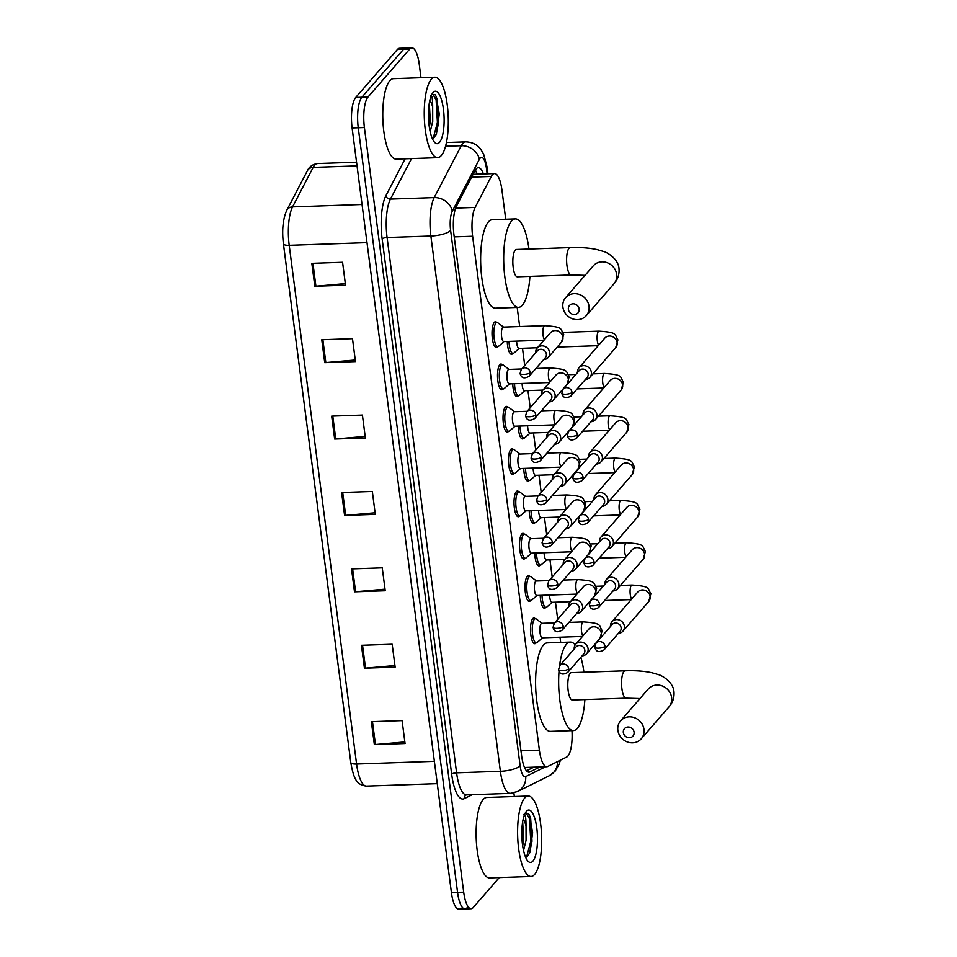 <?xml version="1.0" encoding="UTF-8"?>
<svg xmlns="http://www.w3.org/2000/svg" width="957" height="957" viewBox="0 0 957 957"><rect width="100%" height="100%" fill="white"/><g stroke="black" fill="none" stroke-linecap="round" stroke-linejoin="round"><path stroke-width="1.44" d="M536.099 642.865A12.884 3.828 -92 0 1 535.932 643.056A12.884 3.828 -92 0 1 534.796 643.714A12.884 3.828 -92 0 1 530.633 632.948A12.884 3.828 -92 0 1 532.762 618.617A12.884 3.828 -92 0 1 533.898 617.971A12.884 3.828 -92 0 1 535.262 618.724M530.597 600.541A12.884 3.828 -92 0 1 530.441 600.745A12.884 3.828 -92 0 1 529.293 601.391A12.884 3.828 -92 0 1 525.13 590.636A12.884 3.828 -92 0 1 527.259 576.293A12.884 3.828 -92 0 1 528.408 575.647A12.884 3.828 -92 0 1 529.759 576.401M525.106 558.218A12.884 3.828 -92 0 1 524.938 558.421A12.884 3.828 -92 0 1 523.802 559.067A12.884 3.828 -92 0 1 519.639 548.313A12.884 3.828 -92 0 1 521.768 533.982A12.884 3.828 -92 0 1 522.905 533.324A12.884 3.828 -92 0 1 524.269 534.09M519.603 515.907A12.884 3.828 -92 0 1 519.448 516.11A12.884 3.828 -92 0 1 518.299 516.756A12.884 3.828 -92 0 1 514.148 505.99A12.884 3.828 -92 0 1 516.266 491.659A12.884 3.828 -92 0 1 517.414 491.013A12.884 3.828 -92 0 1 518.766 491.766M514.112 473.583A12.884 3.828 -92 0 1 513.945 473.787A12.884 3.828 -92 0 1 512.808 474.433A12.884 3.828 -92 0 1 508.646 463.678A12.884 3.828 -92 0 1 510.775 449.347A12.884 3.828 -92 0 1 511.911 448.689A12.884 3.828 -92 0 1 513.275 449.455M508.61 431.272A12.884 3.828 -92 0 1 508.454 431.463A12.884 3.828 -92 0 1 507.306 432.121A12.884 3.828 -92 0 1 503.155 421.355A12.884 3.828 -92 0 1 505.272 407.024A12.884 3.828 -92 0 1 506.42 406.378A12.884 3.828 -92 0 1 507.784 407.132M503.119 388.949A12.884 3.828 -92 0 1 502.951 389.152A12.884 3.828 -92 0 1 501.815 389.798A12.884 3.828 -92 0 1 497.652 379.032A12.884 3.828 -92 0 1 499.781 364.701A12.884 3.828 -92 0 1 500.918 364.055A12.884 3.828 -92 0 1 502.281 364.808M497.616 346.625A12.884 3.828 -92 0 1 497.461 346.829A12.884 3.828 -92 0 1 496.312 347.475A12.884 3.828 -92 0 1 492.161 336.72A12.884 3.828 -92 0 1 494.279 322.389A12.884 3.828 -92 0 1 495.427 321.731A12.884 3.828 -92 0 1 496.791 322.497M512.832 353.444A12.884 3.828 -92 0 1 512.677 353.647A12.884 3.828 -92 0 1 511.528 354.293A12.884 3.828 -92 0 1 507.258 341.458M518.335 395.767A12.884 3.828 -92 0 1 518.168 395.971A12.884 3.828 -92 0 1 517.031 396.617A12.884 3.828 -92 0 1 512.749 383.781M534.819 522.725A12.884 3.828 -92 0 1 534.652 522.929A12.884 3.828 -92 0 1 533.516 523.575A12.884 3.828 -92 0 1 529.233 510.739M545.813 607.36A12.884 3.828 -92 0 1 545.646 607.563A12.884 3.828 -92 0 1 544.509 608.209A12.884 3.828 -92 0 1 540.226 595.374M540.31 565.037A12.884 3.828 -92 0 1 540.155 565.24A12.884 3.828 -92 0 1 539.006 565.898A12.884 3.828 -92 0 1 534.736 553.062M529.317 480.402A12.884 3.828 -92 0 1 529.161 480.605A12.884 3.828 -92 0 1 528.013 481.251A12.884 3.828 -92 0 1 523.742 468.416M523.826 438.091A12.884 3.828 -92 0 1 523.658 438.282A12.884 3.828 -92 0 1 522.522 438.94A12.884 3.828 -92 0 1 518.251 426.104M505.727 219.225L501.958 190.132A24.152 7.178 88 0 0 494.53 173.564A24.152 7.178 88 0 0 491.3 176.447L475.139 207.418A24.152 7.178 88 0 0 472.626 236.247L539.377 750.156A24.152 7.178 88 0 0 546.794 766.713A24.152 7.178 88 0 0 547.739 766.461L566.7 757.035A24.152 7.178 88 0 0 567.884 756.066A24.152 7.178 88 0 0 571.975 730.622M560.694 642.41L560.012 637.206M557.704 619.346L555.467 602.192M552.201 577.035L549.976 559.881M546.71 534.712L544.473 517.558M541.207 492.388L538.982 475.234M535.717 450.077L533.492 432.923M530.214 407.754L527.989 390.6M524.723 365.43L522.498 348.276M519.675 326.54L517.187 307.424M499.279 877.581L473.26 907.511A24.152 7.178 -92 0 1 471.119 908.731A24.152 7.178 -92 0 1 463.702 892.163L364.402 127.52A24.152 7.178 -92 0 1 368.002 97.04L409.704 49.07A24.152 7.178 -92 0 1 411.845 47.85A24.152 7.178 -92 0 1 419.262 64.406L420.984 77.708M513.873 792.875L514.34 796.511M471.119 908.731L464.982 908.935A24.152 7.178 -92 0 1 457.566 892.379L358.253 127.736A24.152 7.178 -92 0 1 361.854 97.243L403.555 49.286A24.152 7.178 -92 0 1 405.696 48.065A24.152 7.178 -92 0 0 403.555 49.286L361.854 97.243A24.152 7.178 -92 0 0 358.253 127.736L457.566 892.379A24.152 7.178 -92 0 0 464.982 908.935A24.152 7.178 -92 0 0 467.124 907.714M483.417 173.959A24.152 7.178 88 0 0 478.309 167.666A24.152 7.178 88 0 0 475.067 170.549L456.489 206.162A24.152 7.178 88 0 0 453.977 234.991L521.589 755.611A24.152 7.178 88 0 0 529.018 772.167A24.152 7.178 88 0 0 529.963 771.916L539.963 766.952M475.318 170.095A24.152 7.178 -92 0 1 477.268 174.162M533.827 767.155L526.506 770.792M283.416 243.76A8.051 2.333 -7.4 0 0 283.416 243.832A8.051 2.333 -7.4 0 0 289.205 245.327L356.578 764.021A8.051 2.333 172.6 0 1 350.788 762.526A8.051 2.333 172.6 0 1 350.776 762.454L283.439 243.903M464.982 908.935L458.834 909.15A24.152 7.178 -92 0 1 451.417 892.594L352.104 127.951A24.152 7.178 -92 0 1 355.717 97.458L397.406 49.489A24.152 7.178 -92 0 1 399.548 48.269L411.845 47.85M321.767 339.735L352.487 338.67L355.466 361.59L324.734 362.655L321.767 339.735M311.838 263.354L342.57 262.29L345.537 285.21L314.817 286.263L311.838 263.354M351.53 568.901L382.25 567.836L385.228 590.756L354.497 591.821L351.53 568.901M361.447 645.293L392.167 644.228L395.145 667.149L364.426 668.201L361.447 645.293M371.364 721.674L402.096 720.609L405.062 743.529L374.343 744.594L371.364 721.674M331.684 416.128L362.404 415.063L365.383 437.983L334.663 439.036L331.684 416.128M341.601 492.508L372.333 491.455L375.3 514.364L344.58 515.428L341.601 492.508M375.096 512.773L345.668 515.356A6.436 1.866 172.6 0 1 344.58 515.428M365.179 436.38L335.751 438.976A6.436 1.866 172.6 0 1 334.663 439.036M404.859 741.938L375.443 744.522A6.436 1.866 172.6 0 1 374.343 744.594M394.942 665.546L365.514 668.142A6.436 1.866 172.6 0 1 364.426 668.201M385.013 589.153L355.597 591.749A6.436 1.866 172.6 0 1 354.497 591.821M345.333 283.607L315.906 286.203A6.436 1.866 172.6 0 1 314.817 286.263M355.25 359.999L325.835 362.583A6.436 1.866 172.6 0 1 324.734 362.655M524.675 798.066A40.242 11.974 -92 0 1 528.252 796.033A40.242 11.974 -92 0 1 541.243 829.659A40.242 11.974 -92 0 1 534.592 874.447A40.242 11.974 -92 0 1 531.027 876.48A40.242 11.974 -92 0 1 518.036 842.854A40.242 11.974 -92 0 1 524.675 798.066M531.027 876.48L489.553 877.916A40.242 11.974 -92 0 1 476.55 844.289A40.242 11.974 -92 0 1 483.201 799.502A40.242 11.974 -92 0 1 486.766 797.468L528.252 796.033M522.678 845.904L523.646 840.342L522.678 821.752M523.144 819.3A18.195 5.407 -92 0 1 526.027 825.975L526.075 840.258L523.539 850.534M525.608 857.233L527.343 856.467L529.807 852.723L532.642 832.769L529.365 814.969L528.515 813.594L525.309 812.972M532.87 861.156A26.246 7.8 -92 0 1 528.073 861.264A26.246 7.8 -92 0 1 521.84 836.526A26.246 7.8 -92 0 1 526.35 811.416A26.246 7.8 -92 0 1 526.398 811.357A26.246 7.8 -92 0 1 536.793 828.032A26.246 7.8 -92 0 1 532.87 861.156M523.754 814.491C525.273 813.39 526.027 817.218 526.027 825.975M522.199 842.004L522.163 825.7M529.412 853.584L531.996 841.239L530.692 818.666L529.317 814.886M526.625 856.946L530.776 841.275L529.472 818.702L526.003 812.684M634.096 732.177A5.634 5.12 -139 0 0 628.031 727.009A5.634 5.12 -139 0 0 623.342 732.548A5.634 5.12 -139 0 0 634.096 732.177M617.863 730.287A13.685 12.441 41 0 1 620.591 720.86A13.685 12.441 41 0 1 634.431 717.69A13.685 12.441 41 0 1 643.977 729.378A13.685 12.441 41 0 1 641.25 738.816A13.685 12.441 41 0 1 627.397 741.974A13.685 12.441 41 0 1 617.863 730.287M571.413 672.651A13.685 4.067 88 0 0 570.205 673.345A13.685 4.067 88 0 0 567.944 688.573A13.685 4.067 88 0 0 572.358 699.998L626.129 698.143A13.685 4.067 88 0 1 621.918 688.765A13.685 4.067 88 0 1 623.964 671.479A13.685 4.067 88 0 1 625.184 670.797L571.413 672.651M559.558 665.869A44.273 13.171 -92 0 1 566.424 644.312A44.273 13.171 -92 0 1 570.36 642.075A44.273 13.171 -92 0 1 575.193 644.886M580.899 657.256A44.273 13.171 -92 0 1 583.926 672.221M584.871 699.567A44.273 13.171 -92 0 1 577.346 728.337A44.273 13.171 -92 0 1 573.41 730.574A44.273 13.171 -92 0 1 559.032 671.252M573.41 730.574L550.371 731.363A44.273 13.171 -92 0 1 536.076 694.375A44.273 13.171 -92 0 1 543.385 645.114A44.273 13.171 -92 0 1 547.32 642.877L570.36 642.075M579.141 308.979A5.634 5.12 -139 0 0 573.064 303.824A5.634 5.12 -139 0 0 574.451 314.518A5.634 5.12 -139 0 0 579.141 308.979M562.895 307.101A13.685 12.441 41 0 1 565.623 297.663A13.685 12.441 41 0 1 579.475 294.505A13.685 12.441 41 0 1 589.01 306.192A13.685 12.441 41 0 1 586.282 315.619A13.685 12.441 41 0 1 572.442 318.789A13.685 12.441 41 0 1 562.895 307.101M516.457 249.466A13.685 4.067 88 0 0 515.237 250.148A13.685 4.067 88 0 0 512.976 265.376A13.685 4.067 88 0 0 517.402 276.812L571.162 274.958A13.685 4.067 88 0 1 566.963 265.567A13.685 4.067 88 0 1 569.008 248.294A13.685 4.067 88 0 1 570.216 247.6L516.457 249.466M529.915 276.382A44.273 13.171 -92 0 1 522.378 305.151A44.273 13.171 -92 0 1 518.455 307.388A44.273 13.171 -92 0 1 504.16 270.4A44.273 13.171 -92 0 1 511.469 221.127A44.273 13.171 -92 0 1 515.392 218.89A44.273 13.171 -92 0 1 528.97 249.035M518.455 307.388L495.415 308.178A44.273 13.171 -92 0 1 481.12 271.19A44.273 13.171 -92 0 1 488.429 221.916A44.273 13.171 -92 0 1 492.353 219.691L515.392 218.89M618.401 633.319A7.249 6.591 -139 0 0 622.911 631.201A7.249 6.591 -139 0 0 624.359 626.213A7.249 6.591 -139 0 0 616.547 619.574A7.249 6.591 -139 0 0 611.978 621.703A7.249 6.591 -139 0 0 610.506 626.452M605.015 646.322A5.228 4.761 -139 0 1 603.975 649.923L620.076 631.393A5.228 4.761 -139 0 0 615.483 622.995A5.228 4.761 -139 0 0 612.181 624.538L596.067 643.068L594.835 647.171A5.228 1.519 172.6 0 0 598.592 648.14A5.228 1.519 -7.4 0 0 605.015 646.322A5.228 4.761 -139 0 0 596.067 643.068M570.396 601.678L551.998 602.312A7.249 2.153 -92 0 1 549.581 595.051M547.081 606.75A12.07 3.589 -92 0 1 546.842 606.989A12.07 3.589 -92 0 1 546.016 607.348A12.07 3.589 -92 0 1 542.009 595.314M612.911 591.007A7.249 6.591 -139 0 0 617.421 588.89A7.249 6.591 -139 0 0 618.868 583.89A7.249 6.591 -139 0 0 611.056 577.262A7.249 6.591 -139 0 0 606.487 579.38A7.249 6.591 -139 0 0 605.015 584.141M599.513 604.011A5.228 4.761 -139 0 1 598.472 607.611L614.585 589.081A5.228 4.761 -139 0 0 609.992 580.684A5.228 4.761 -139 0 0 606.678 582.215L590.577 600.745L589.333 604.848A5.228 1.519 172.6 0 0 593.101 605.817A5.228 1.519 -7.4 0 0 599.513 604.011A5.228 4.761 -139 0 0 590.577 600.745M564.893 559.355L546.495 560.001A7.249 2.153 -92 0 1 544.09 552.739M541.59 564.427A12.07 3.589 -92 0 1 541.351 564.678A12.07 3.589 -92 0 1 540.514 565.037A12.07 3.589 -92 0 1 536.506 552.99M607.408 548.684A7.249 6.591 -139 0 0 611.918 546.567A7.249 6.591 -139 0 0 613.365 541.578A7.249 6.591 -139 0 0 605.566 534.939A7.249 6.591 -139 0 0 600.984 537.056A7.249 6.591 -139 0 0 599.513 541.818M594.022 561.687A5.228 4.761 -139 0 1 592.981 565.288L609.083 546.758A5.228 4.761 -139 0 0 604.489 538.36A5.228 4.761 -139 0 0 601.187 539.892L585.074 558.421L583.842 562.537A5.228 1.519 172.6 0 0 587.598 563.494A5.228 1.519 -7.4 0 0 594.022 561.687A5.228 4.761 -139 0 0 585.074 558.421M559.402 517.043L541.004 517.677A7.249 2.153 -92 0 1 538.6 510.416M536.099 522.103A12.07 3.589 -92 0 1 535.848 522.355A12.07 3.589 -92 0 1 535.023 522.713A12.07 3.589 -92 0 1 531.015 510.679M601.917 506.373A7.249 6.591 -139 0 0 606.427 504.243A7.249 6.591 -139 0 0 607.874 499.255A7.249 6.591 -139 0 0 600.063 492.616A7.249 6.591 -139 0 0 595.493 494.745A7.249 6.591 -139 0 0 594.022 499.506M588.519 519.364A5.228 4.761 -139 0 1 587.478 522.977L603.592 504.447A5.228 4.761 -139 0 0 598.998 496.049A5.228 4.761 -139 0 0 595.697 497.58L579.583 516.11L578.339 520.213A5.228 1.519 172.6 0 0 582.107 521.182A5.228 1.519 -7.4 0 0 588.519 519.364A5.228 4.761 -139 0 0 579.583 516.11M553.9 474.72L535.501 475.354A7.249 2.153 -92 0 1 533.097 468.093M530.597 479.792A12.07 3.589 -92 0 1 530.357 480.031A12.07 3.589 -92 0 1 529.532 480.402A12.07 3.589 -92 0 1 525.513 468.356M596.414 464.049A7.249 6.591 -139 0 0 600.924 461.932A7.249 6.591 -139 0 0 602.372 456.932A7.249 6.591 -139 0 0 594.572 450.304A7.249 6.591 -139 0 0 589.99 452.422A7.249 6.591 -139 0 0 588.519 457.183M583.028 477.053A5.228 4.761 -139 0 1 581.988 480.653L598.089 462.123A5.228 4.761 -139 0 0 593.496 453.726A5.228 4.761 -139 0 0 590.194 455.257L574.092 473.787L572.848 477.89A5.228 1.519 172.6 0 0 576.604 478.859A5.228 1.519 -7.4 0 0 583.028 477.053A5.228 4.761 -139 0 0 574.092 473.787M548.409 432.408L530.011 433.043A7.249 2.153 -92 0 1 527.606 425.781M525.106 437.469A12.07 3.589 -92 0 1 524.855 437.72A12.07 3.589 -92 0 1 524.029 438.079A12.07 3.589 -92 0 1 520.022 426.044M590.924 421.726A7.249 6.591 -139 0 0 595.433 419.609A7.249 6.591 -139 0 0 596.881 414.62A7.249 6.591 -139 0 0 589.069 407.981A7.249 6.591 -139 0 0 584.5 410.098A7.249 6.591 -139 0 0 583.028 414.86M577.538 434.729A5.228 4.761 -139 0 1 576.485 438.33L592.598 419.8A5.228 4.761 -139 0 0 588.005 411.402A5.228 4.761 -139 0 0 584.703 412.934L568.59 431.475L567.345 435.579A5.228 1.519 172.6 0 0 571.114 436.548A5.228 1.519 -7.4 0 0 577.538 434.729A5.228 4.761 -139 0 0 568.59 431.475M542.906 390.085L524.508 390.719A7.249 2.153 -92 0 1 522.103 383.458M519.603 395.145A12.07 3.589 -92 0 1 519.364 395.397A12.07 3.589 -92 0 1 518.538 395.755A12.07 3.589 -92 0 1 514.531 383.721M585.433 379.415A7.249 6.591 -139 0 0 589.931 377.285A7.249 6.591 -139 0 0 591.378 372.297A7.249 6.591 -139 0 0 583.579 365.658A7.249 6.591 -139 0 0 578.997 367.787A7.249 6.591 -139 0 0 577.526 372.548M572.035 392.406A5.228 4.761 -139 0 1 570.994 396.019L587.096 377.489A5.228 4.761 -139 0 0 582.502 369.091A5.228 4.761 -139 0 0 579.2 370.622L563.099 389.152L561.855 393.255A5.228 1.519 172.6 0 0 565.623 394.224A5.228 1.519 -7.4 0 0 572.035 392.406A5.228 4.761 -139 0 0 563.099 389.152M537.415 347.762L519.017 348.408A7.249 2.153 -92 0 1 516.613 341.135M514.112 352.834A12.07 3.589 -92 0 1 513.861 353.073A12.07 3.589 -92 0 1 513.036 353.444A12.07 3.589 -92 0 1 509.028 341.398M582.466 636.429L542.272 637.817A7.249 2.153 -92 0 1 539.939 631.764A7.249 2.153 -92 0 1 541.136 623.701A7.249 2.153 -92 0 1 541.782 623.33L554.617 622.887M582.131 655.832A7.249 6.591 -139 0 0 586.641 653.715A7.249 6.591 -139 0 0 587.239 646.142A7.249 6.591 -139 0 0 580.277 642.087A7.249 6.591 -139 0 0 575.707 644.205A7.249 6.591 -139 0 0 574.236 648.966M537.367 642.243A12.07 3.589 -92 0 1 537.128 642.494A12.07 3.589 -92 0 1 536.303 642.853A12.07 3.589 -92 0 1 532.403 632.768A12.07 3.589 -92 0 1 534.389 619.323A12.07 3.589 -92 0 1 535.465 618.724A12.07 3.589 -92 0 1 536.315 619.023L542.033 623.33M568.745 668.835A5.228 4.761 -139 0 1 567.704 672.436L583.806 653.906A5.228 4.761 -139 0 0 579.212 645.508A5.228 4.761 -139 0 0 575.911 647.04L559.797 665.57L558.565 669.673A5.228 1.519 172.6 0 0 562.321 670.642A5.228 1.519 -7.4 0 0 568.745 668.835A5.228 4.761 -139 0 0 559.797 665.57M576.975 594.106L536.781 595.493A7.249 2.153 -92 0 1 534.437 589.44A7.249 2.153 -92 0 1 535.633 581.378A7.249 2.153 -92 0 1 536.279 581.019L549.127 580.576M576.64 613.509A7.249 6.591 -139 0 0 581.15 611.391A7.249 6.591 -139 0 0 581.748 603.831A7.249 6.591 -139 0 0 574.786 599.764A7.249 6.591 -139 0 0 570.216 601.881A7.249 6.591 -139 0 0 568.745 606.642M531.877 599.919A12.07 3.589 -92 0 1 531.625 600.171A12.07 3.589 -92 0 1 530.8 600.529A12.07 3.589 -92 0 1 526.9 590.445A12.07 3.589 -92 0 1 528.898 577.011A12.07 3.589 -92 0 1 529.963 576.401A12.07 3.589 -92 0 1 530.812 576.7L536.53 581.007M563.242 626.512A5.228 4.761 -139 0 1 562.202 630.113L578.315 611.583A5.228 4.761 -139 0 0 573.721 603.185A5.228 4.761 -139 0 0 570.408 604.716L554.306 623.246L553.062 627.361A5.228 1.519 172.6 0 0 556.83 628.33A5.228 1.519 -7.4 0 0 563.242 626.512A5.228 4.761 -139 0 0 554.306 623.246M571.485 551.782L531.279 553.182A7.249 2.153 -92 0 1 528.946 547.129A7.249 2.153 -92 0 1 530.142 539.066A7.249 2.153 -92 0 1 530.788 538.695L543.624 538.253M571.138 571.197A7.249 6.591 -139 0 0 575.647 569.068A7.249 6.591 -139 0 0 576.246 561.508A7.249 6.591 -139 0 0 569.295 557.441A7.249 6.591 -139 0 0 564.714 559.57A7.249 6.591 -139 0 0 563.242 564.331M526.374 557.608A12.07 3.589 -92 0 1 526.135 557.847A12.07 3.589 -92 0 1 525.309 558.218A12.07 3.589 -92 0 1 521.409 548.122A12.07 3.589 -92 0 1 523.395 534.688A12.07 3.589 -92 0 1 524.472 534.078A12.07 3.589 -92 0 1 525.321 534.389L531.039 538.683M557.752 584.189A5.228 4.761 -139 0 1 556.711 587.801L572.812 569.271A5.228 4.761 -139 0 0 568.219 560.874A5.228 4.761 -139 0 0 564.917 562.405L548.804 580.935L547.571 585.038A5.228 1.519 172.6 0 0 551.328 586.007A5.228 1.519 -7.4 0 0 557.752 584.189A5.228 4.761 -139 0 0 548.804 580.935M565.982 509.471L525.788 510.859A7.249 2.153 -92 0 1 523.443 504.806A7.249 2.153 -92 0 1 524.639 496.743A7.249 2.153 -92 0 1 525.285 496.372L538.133 495.929M565.647 528.874A7.249 6.591 -139 0 0 570.157 526.757A7.249 6.591 -139 0 0 570.755 519.184A7.249 6.591 -139 0 0 563.793 515.129A7.249 6.591 -139 0 0 559.223 517.247A7.249 6.591 -139 0 0 557.752 522.008M520.883 515.285A12.07 3.589 -92 0 1 520.632 515.536A12.07 3.589 -92 0 1 519.807 515.895A12.07 3.589 -92 0 1 515.907 505.81A12.07 3.589 -92 0 1 517.904 492.377A12.07 3.589 -92 0 1 518.981 491.766A12.07 3.589 -92 0 1 519.83 492.065L525.537 496.372M552.249 541.877A5.228 4.761 -139 0 1 551.208 545.478L567.322 526.948A5.228 4.761 -139 0 0 562.728 518.55A5.228 4.761 -139 0 0 559.426 520.082L543.313 538.612L542.069 542.727A5.228 1.519 172.6 0 0 545.837 543.684A5.228 1.519 -7.4 0 0 552.249 541.877A5.228 4.761 -139 0 0 543.313 538.612M560.491 467.148L520.297 468.535A7.249 2.153 -92 0 1 517.952 462.482A7.249 2.153 -92 0 1 519.149 454.419A7.249 2.153 -92 0 1 519.795 454.061L532.63 453.618M560.144 486.551A7.249 6.591 -139 0 0 564.654 484.433A7.249 6.591 -139 0 0 565.252 476.873A7.249 6.591 -139 0 0 558.302 472.806A7.249 6.591 -139 0 0 553.72 474.935A7.249 6.591 -139 0 0 552.249 479.684M515.38 472.973A12.07 3.589 -92 0 1 515.141 473.213A12.07 3.589 -92 0 1 514.316 473.583A12.07 3.589 -92 0 1 510.416 463.487A12.07 3.589 -92 0 1 512.414 450.053A12.07 3.589 -92 0 1 513.478 449.443A12.07 3.589 -92 0 1 514.328 449.754L520.046 454.049M546.758 499.554A5.228 4.761 -139 0 1 545.717 503.167L561.819 484.625A5.228 4.761 -139 0 0 557.225 476.227A5.228 4.761 -139 0 0 553.924 477.77L537.822 496.3L536.578 500.403A5.228 1.519 172.6 0 0 540.334 501.372A5.228 1.519 -7.4 0 0 546.758 499.554A5.228 4.761 -139 0 0 537.822 496.3M554.988 424.836L514.794 426.224A7.249 2.153 -92 0 1 512.462 420.171A7.249 2.153 -92 0 1 513.646 412.108A7.249 2.153 -92 0 1 514.292 411.737L527.14 411.295M554.653 444.239A7.249 6.591 -139 0 0 559.163 442.122A7.249 6.591 -139 0 0 559.761 434.55A7.249 6.591 -139 0 0 552.799 430.494A7.249 6.591 -139 0 0 548.229 432.612A7.249 6.591 -139 0 0 546.758 437.373M509.89 430.65A12.07 3.589 -92 0 1 509.638 430.901A12.07 3.589 -92 0 1 508.813 431.26A12.07 3.589 -92 0 1 504.913 421.176A12.07 3.589 -92 0 1 506.911 407.73A12.07 3.589 -92 0 1 507.988 407.12A12.07 3.589 -92 0 1 508.837 407.431L514.555 411.725M541.267 457.243A5.228 4.761 -139 0 1 540.215 460.843L556.328 442.313A5.228 4.761 -139 0 0 551.734 433.916A5.228 4.761 -139 0 0 548.433 435.447L532.319 453.977L531.075 458.08A5.228 1.519 172.6 0 0 534.843 459.049A5.228 1.519 -7.4 0 0 541.267 457.243A5.228 4.761 -139 0 0 532.319 453.977M549.497 382.513L509.303 383.901A7.249 2.153 -92 0 1 506.959 377.848A7.249 2.153 -92 0 1 508.155 369.785A7.249 2.153 -92 0 1 508.801 369.426L521.649 368.971M549.162 401.916A7.249 6.591 -139 0 0 553.66 399.799A7.249 6.591 -139 0 0 554.259 392.226A7.249 6.591 -139 0 0 547.308 388.171A7.249 6.591 -139 0 0 542.727 390.289A7.249 6.591 -139 0 0 541.255 395.05M504.387 388.327A12.07 3.589 -92 0 1 504.148 388.578A12.07 3.589 -92 0 1 503.322 388.937A12.07 3.589 -92 0 1 499.422 378.852A12.07 3.589 -92 0 1 501.42 365.418A12.07 3.589 -92 0 1 502.485 364.808A12.07 3.589 -92 0 1 503.334 365.107L509.052 369.414M535.764 414.919A5.228 4.761 -139 0 1 534.724 418.52L550.825 399.99A5.228 4.761 -139 0 0 546.232 391.592A5.228 4.761 -139 0 0 542.93 393.124L526.828 411.654L525.584 415.769A5.228 1.519 172.6 0 0 529.353 416.738A5.228 1.519 -7.4 0 0 535.764 414.919A5.228 4.761 -139 0 0 526.828 411.654M543.995 340.19L503.801 341.577A7.249 2.153 -92 0 1 501.468 335.524A7.249 2.153 -92 0 1 502.664 327.461A7.249 2.153 -92 0 1 503.298 327.103L544.772 325.667C564.092 326.983 560.024 328.849 563.697 334.4L561.472 342.175A7.249 6.591 -139 0 0 562.848 336.756A7.249 6.591 -139 0 0 555.108 330.548A7.249 6.591 -139 0 0 550.538 332.677L537.236 347.977A7.249 6.591 -139 0 0 535.764 352.738M543.66 359.605A7.249 6.591 -139 0 0 548.17 357.475A7.249 6.591 -139 0 0 548.768 349.915A7.249 6.591 -139 0 0 541.806 345.848A7.249 6.591 -139 0 0 537.236 347.977M498.896 346.015A12.07 3.589 -92 0 1 498.657 346.255A12.07 3.589 -92 0 1 497.819 346.625A12.07 3.589 -92 0 1 493.932 336.529A12.07 3.589 -92 0 1 495.917 323.095A12.07 3.589 -92 0 1 496.994 322.485A12.07 3.589 -92 0 1 497.843 322.796L503.561 327.091M530.274 372.596A5.228 4.761 -139 0 1 529.221 376.209L545.334 357.679A5.228 4.761 -139 0 0 540.741 349.281A5.228 4.761 -139 0 0 537.439 350.812L521.326 369.342L520.094 373.445A5.228 1.519 172.6 0 0 523.85 374.414A5.228 1.519 -7.4 0 0 530.274 372.596A5.228 4.761 -139 0 0 521.326 369.342M431.32 79.252A40.242 11.974 -92 0 1 434.897 77.23A40.242 11.974 -92 0 1 447.888 110.856A40.242 11.974 -92 0 1 441.237 155.644A40.242 11.974 -92 0 1 437.672 157.678A40.242 11.974 -92 0 1 424.681 124.051A40.242 11.974 -92 0 1 431.32 79.252M437.672 157.678L396.198 159.113A40.242 11.974 -92 0 1 383.195 125.487A40.242 11.974 -92 0 1 389.846 80.687A40.242 11.974 -92 0 1 393.411 78.665L434.897 77.23M429.322 127.102L430.279 121.539L429.322 102.949M429.789 100.497A18.195 5.407 -92 0 1 432.672 107.172L432.72 121.455L430.183 131.719M432.253 138.43L433.988 137.652L436.452 133.92L439.287 113.955L435.997 96.167L435.16 94.791L431.954 94.157M439.514 142.354A26.246 7.8 -92 0 1 434.717 142.461A26.246 7.8 -92 0 1 428.485 117.723A26.246 7.8 -92 0 1 432.995 92.614A26.246 7.8 -92 0 1 433.043 92.554A26.246 7.8 -92 0 1 443.438 109.218A26.246 7.8 -92 0 1 439.514 142.354M430.399 95.688C431.906 94.587 432.672 98.415 432.672 107.172M428.844 123.19L428.796 106.885M436.057 134.781L438.641 122.424L437.337 99.851L435.961 96.083M433.27 138.143L437.421 122.472L436.117 99.899L432.648 93.882M520.967 750.79L539.377 750.156M454.228 236.881L472.626 236.247M455.652 208.1L475.139 207.418M471.634 177.129L491.3 176.447M487.149 173.827L486.455 168.456A16.102 4.785 88 0 0 480.079 158.228A16.102 4.785 88 0 0 479.349 159.34L452.29 211.222A16.102 4.785 88 0 0 450.615 230.434L520.13 765.72A16.102 4.785 88 0 0 525.716 776.594L545.502 766.76M520.13 765.72A16.102 4.677 172.6 0 1 500.379 771.294L456.597 772.813A32.203 9.57 88 0 0 466.49 794.884L510.272 793.377A32.203 9.57 -92 0 1 500.379 771.294L430.865 236.02A32.203 9.57 -92 0 1 434.203 197.585L461.274 145.703A32.203 9.57 -92 0 1 462.733 143.478A32.203 9.57 -92 0 1 465.592 141.863L446.44 142.521M445.555 146.242L461.274 145.703A16.102 13.613 27.5 0 1 479.349 159.34M472.22 794.693L464.217 798.664A36.222 10.766 -92 0 1 451.668 774.201L382.142 238.927A36.222 10.766 -92 0 1 385.91 195.683L405.146 158.802M463.702 892.163L451.417 892.594M409.704 49.07L397.406 49.489M368.002 97.04L355.717 97.458M364.402 127.52L352.104 127.951M452.29 211.222A16.102 13.613 27.5 0 0 434.203 197.585L390.432 199.092A32.203 9.57 88 0 0 387.083 237.527L456.597 772.813A4.019 1.172 -7.4 0 0 451.668 774.201M411.558 158.575L390.432 199.092A4.019 3.397 -152.5 0 1 385.91 195.683M450.615 230.434A16.102 4.677 172.6 0 1 430.865 236.02L387.083 237.527A4.019 1.172 -7.4 0 0 382.142 238.927M466.49 794.884L466.274 794.932A4.019 3.804 -116.4 0 0 464.217 798.664M525.716 776.594A16.102 15.228 63.6 0 1 517.522 791.535L549.27 775.756A16.102 15.228 63.6 0 0 557.5 761.605M487.95 173.803L487.053 166.913A16.102 4.677 172.6 0 1 486.455 168.456M528.049 771.988L529.963 771.916M434.37 761.329L356.578 764.021A32.203 9.57 88 0 0 366.459 786.092C356.746 784.955 353.743 779.249 350.788 762.526L283.416 243.832C281.801 230.159 282.925 218.962 286.777 210.253A8.051 6.807 27.5 0 1 292.555 206.891A32.203 9.57 88 0 0 289.205 245.327L366.998 242.635M286.777 210.253L307.376 170.753A8.051 6.807 27.5 0 1 313.154 167.391L292.555 206.891L362.045 204.487M307.376 170.753C309.111 166.793 312.484 164.389 317.473 163.551A32.203 9.57 88 0 0 313.154 167.391L357.033 165.884M342.702 492.472L345.668 515.356M352.619 568.865L355.597 591.749M362.547 645.245L365.514 668.142M372.464 721.638L375.443 744.522M332.785 416.092L335.751 438.976M322.856 339.699L325.835 362.583M312.939 263.307L315.906 286.203M625.184 670.797C635.448 670.426 644.444 671.096 652.16 672.807L658.225 674.589C660.976 675.02 673.166 681.42 673.955 691.636C674.47 697.545 672.783 702.665 668.895 706.996A13.685 12.441 -139 0 0 671.623 697.569A13.685 12.441 -139 0 0 662.088 685.882A13.685 12.441 -139 0 0 648.236 689.052L620.591 720.86M570.216 247.6C580.48 247.241 589.476 247.911 597.192 249.621L603.257 251.404C606.02 251.835 618.198 258.234 618.988 268.45C619.502 274.348 617.815 279.48 613.939 283.81A13.685 12.441 -139 0 0 616.667 274.384A13.685 12.441 -139 0 0 607.121 262.697A13.685 12.441 -139 0 0 593.28 265.855L565.623 297.663M631.668 599.046A7.249 2.153 -92 0 1 630.328 594.991A7.249 2.153 -92 0 1 631.345 585.421A7.249 2.153 -92 0 1 631.991 585.05C651.298 586.366 647.243 588.232 650.904 593.783L648.679 601.57A7.249 6.591 -139 0 0 650.126 596.57A7.249 6.591 -139 0 0 650.054 596.139A7.249 6.591 -139 0 0 644.862 590.313A7.249 6.591 -139 0 0 637.745 592.06L611.978 621.703M626.177 556.723A7.249 2.153 -92 0 1 624.825 552.679A7.249 2.153 -92 0 1 625.854 543.097A7.249 2.153 -92 0 1 626.488 542.739C645.808 544.055 641.74 545.909 645.413 551.459L643.176 559.247A7.249 6.591 -139 0 0 644.623 554.259A7.249 6.591 -139 0 0 644.551 553.828A7.249 6.591 -139 0 0 639.36 547.99A7.249 6.591 -139 0 0 632.242 549.737L606.487 579.38M620.674 514.411A7.249 2.153 -92 0 1 619.335 510.356A7.249 2.153 -92 0 1 620.351 500.786A7.249 2.153 -92 0 1 620.997 500.415C640.305 501.731 636.249 503.585 639.91 509.136L637.685 516.924A7.249 6.591 -139 0 0 639.132 511.935A7.249 6.591 -139 0 0 639.061 511.505A7.249 6.591 -139 0 0 633.869 505.667A7.249 6.591 -139 0 0 626.751 507.425L600.984 537.056M615.184 472.088A7.249 2.153 -92 0 1 613.832 468.033A7.249 2.153 -92 0 1 614.861 458.463A7.249 2.153 -92 0 1 615.495 458.092C634.814 459.42 630.747 461.274 634.419 466.825L632.194 474.612A7.249 6.591 -139 0 0 633.63 469.612A7.249 6.591 -139 0 0 633.57 469.181A7.249 6.591 -139 0 0 628.366 463.355A7.249 6.591 -139 0 0 621.249 465.102L595.493 494.745M609.681 429.765A7.249 2.153 -92 0 1 608.341 425.721A7.249 2.153 -92 0 1 609.358 416.139A7.249 2.153 -92 0 1 610.004 415.781C629.311 417.096 625.256 418.951 628.916 424.501L626.691 432.289A7.249 6.591 -139 0 0 628.139 427.3A7.249 6.591 -139 0 0 628.067 426.87A7.249 6.591 -139 0 0 622.875 421.032A7.249 6.591 -139 0 0 615.758 422.779L589.99 452.422M604.19 387.453A7.249 2.153 -92 0 1 602.838 383.398A7.249 2.153 -92 0 1 603.867 373.828A7.249 2.153 -92 0 1 604.501 373.457C623.82 374.773 619.753 376.639 623.426 382.19L621.201 389.966A7.249 6.591 -139 0 0 622.636 384.977A7.249 6.591 -139 0 0 622.576 384.547A7.249 6.591 -139 0 0 617.373 378.721A7.249 6.591 -139 0 0 610.255 380.467L584.5 410.098M598.687 345.13A7.249 2.153 -92 0 1 597.347 341.075A7.249 2.153 -92 0 1 598.364 331.505A7.249 2.153 -92 0 1 599.01 331.146C618.33 332.462 614.262 334.316 617.923 339.867L615.698 347.654A7.249 6.591 -139 0 0 617.145 342.666A7.249 6.591 -139 0 0 617.074 342.235A7.249 6.591 -139 0 0 611.882 336.397A7.249 6.591 -139 0 0 604.764 338.144L578.997 367.787M582.933 635.891A7.249 2.153 -92 0 1 581.593 631.835A7.249 2.153 -92 0 1 582.61 622.265A7.249 2.153 -92 0 1 583.256 621.894C602.563 623.222 598.508 625.077 602.168 630.627L599.943 638.415A7.249 6.591 -139 0 0 601.319 632.984A7.249 6.591 -139 0 0 593.579 626.787A7.249 6.591 -139 0 0 589.01 628.905L575.707 644.205M577.442 593.567A7.249 2.153 -92 0 1 576.09 589.524A7.249 2.153 -92 0 1 577.119 579.942A7.249 2.153 -92 0 1 577.753 579.583C597.072 580.899 593.005 582.753 596.678 588.304L594.441 596.091A7.249 6.591 -139 0 0 595.816 590.672A7.249 6.591 -139 0 0 588.088 584.464A7.249 6.591 -139 0 0 583.507 586.593L570.216 601.881M571.939 551.256A7.249 2.153 -92 0 1 570.599 547.201A7.249 2.153 -92 0 1 571.616 537.631A7.249 2.153 -92 0 1 572.262 537.26C591.57 538.576 587.514 540.442 591.175 545.992L588.95 553.78A7.249 6.591 -139 0 0 590.325 548.349A7.249 6.591 -139 0 0 582.586 542.152A7.249 6.591 -139 0 0 578.016 544.27L564.714 559.57M566.448 508.933A7.249 2.153 -92 0 1 565.097 504.889A7.249 2.153 -92 0 1 566.125 495.307A7.249 2.153 -92 0 1 566.759 494.948C586.079 496.264 582.012 498.118 585.684 503.669L583.459 511.457A7.249 6.591 -139 0 0 584.835 506.038A7.249 6.591 -139 0 0 577.095 499.829A7.249 6.591 -139 0 0 572.513 501.947L559.223 517.247M560.946 466.621A7.249 2.153 -92 0 1 559.606 462.566A7.249 2.153 -92 0 1 560.623 452.996A7.249 2.153 -92 0 1 561.269 452.625C580.576 453.941 576.521 455.795 580.181 461.346L577.956 469.133A7.249 6.591 -139 0 0 579.332 463.714A7.249 6.591 -139 0 0 571.592 457.506A7.249 6.591 -139 0 0 567.023 459.635L553.72 474.935M555.455 424.298A7.249 2.153 -92 0 1 554.103 420.243A7.249 2.153 -92 0 1 555.132 410.673A7.249 2.153 -92 0 1 555.766 410.302C575.085 411.63 571.018 413.484 574.69 419.034L572.465 426.822A7.249 6.591 -139 0 0 573.841 421.391A7.249 6.591 -139 0 0 566.101 415.194A7.249 6.591 -139 0 0 561.52 417.312L548.229 432.612M549.952 381.975A7.249 2.153 -92 0 1 548.612 377.931A7.249 2.153 -92 0 1 549.629 368.349A7.249 2.153 -92 0 1 550.275 367.99C569.594 369.306 565.527 371.16 569.188 376.711L566.963 384.499A7.249 6.591 -139 0 0 568.338 379.08A7.249 6.591 -139 0 0 560.599 372.871A7.249 6.591 -139 0 0 556.029 374.988L542.727 390.289M544.461 339.663A7.249 2.153 -92 0 1 543.109 335.608A7.249 2.153 -92 0 1 544.138 326.038A7.249 2.153 -92 0 1 544.772 325.667M476.969 174.174L475.916 171.088M524.532 767.478L546.794 766.713M473.105 174.306L494.53 173.564M549.27 775.756L555.048 771.258L559.139 764.26L560.407 760.169M510.272 793.377L517.522 791.535M487.053 166.913L483.584 153.957L480.57 149.029C479.373 147.342 474.935 142.091 465.592 141.863M317.473 163.551L356.554 162.2M366.459 786.092L437.265 783.651M639.994 698.526L626.129 698.143M668.895 706.996L641.25 738.816M585.038 275.341L571.162 274.958M613.939 283.81L586.282 315.619M603.975 649.923C598.962 652.758 595.924 651.837 594.835 647.171M596.02 586.294L603.353 586.043M620.399 585.457L631.991 585.05M604.657 600.494L631.201 599.572M552.249 602.3L546.842 606.989M546.016 607.348L543.145 607.456M648.679 601.57L622.911 631.201M598.472 607.611C593.472 610.434 590.421 609.513 589.333 604.848M590.517 543.983L597.862 543.72M614.908 543.133L626.488 542.739M599.166 558.182L625.711 557.261M546.746 559.989L541.351 564.678M540.514 565.037L537.655 565.132M643.176 559.247L617.421 588.89M592.981 565.288C587.969 568.123 584.93 567.202 583.842 562.537M585.026 501.659L592.359 501.408M609.406 500.822L620.997 500.415M593.663 515.859L620.22 514.938M541.255 517.665L535.848 522.355M535.023 522.713L532.152 522.821M637.685 516.924L611.918 546.567M587.478 522.977C582.478 525.8 579.428 524.879 578.339 520.213M579.523 459.336L586.868 459.085M603.915 458.499L615.495 458.092M588.172 473.536L614.717 472.626M535.764 475.354L530.357 480.031M529.532 480.402L526.661 480.498M632.194 474.612L606.427 504.243M581.988 480.653C576.975 483.476 573.937 482.555 572.848 477.89M574.033 417.025L581.366 416.762M598.412 416.175L610.004 415.781M582.669 431.224L609.226 430.303M530.262 433.031L524.855 437.72M524.029 438.079L521.158 438.174M626.691 432.289L600.924 461.932M576.485 438.33C571.485 441.165 568.434 440.244 567.345 435.579M568.53 374.701L575.875 374.45M592.921 373.864L604.501 373.457M577.179 388.901L603.723 387.98M524.771 390.707L519.364 395.397M518.538 395.755L515.667 395.863M621.201 389.966L595.433 419.609M570.994 396.019C565.982 398.842 562.943 397.921 561.855 393.255M563.039 332.378L599.01 331.146M557.201 347.08L598.233 345.668M519.268 348.396L513.861 353.073M513.036 353.444L510.165 353.54M615.698 347.654L589.931 377.285M567.704 672.436C562.692 675.259 559.654 674.338 558.565 669.673M568.913 622.397L583.256 621.894M535.465 618.724L532.594 618.82M599.943 638.415L586.641 653.715M542.535 637.805L537.128 642.494M536.303 642.853L533.432 642.948M562.202 630.113C557.201 632.948 554.151 632.027 553.062 627.361M563.422 580.074L577.753 579.583M529.963 576.401L527.104 576.497M594.441 596.091L581.15 611.391M537.033 595.481L531.625 600.171M530.8 600.529L527.929 600.637M556.711 587.801C551.699 590.625 548.66 589.703 547.571 585.038M557.919 537.762L572.262 537.26M524.472 534.078L521.601 534.185M588.95 553.78L575.647 569.068M531.542 553.17L526.135 557.847M525.309 558.218L522.438 558.314M551.208 545.478C546.208 548.301 543.157 547.392 542.069 542.727M552.428 495.439L566.759 494.948M518.981 491.766L516.11 491.862M583.459 511.457L570.157 526.757M526.039 510.847L520.632 515.536M519.807 515.895L516.936 515.99M545.717 503.167C540.705 505.99 537.667 505.069 536.578 500.403M546.926 453.116L561.269 452.625M513.478 449.443L510.607 449.539M577.956 469.133L564.654 484.433M520.548 468.535L515.141 473.213M514.316 473.583L511.445 473.679M540.215 460.843C535.214 463.667 532.164 462.745 531.075 458.08M541.435 410.804L555.766 410.302M507.988 407.12L505.117 407.227M572.465 426.822L559.163 442.122M515.045 426.212L509.638 430.901M508.813 431.26L505.954 431.356M534.724 418.52C529.711 421.355 526.673 420.434 525.584 415.769M535.944 368.481L550.275 367.99M502.485 364.808L499.614 364.904M566.963 384.499L553.66 399.799M509.555 383.889L504.148 388.578M503.322 388.937L500.451 389.044M529.221 376.209C524.221 379.032 521.17 378.111 520.094 373.445M496.994 322.485L494.123 322.581M561.472 342.175L548.17 357.475M504.052 341.577L498.657 346.255M497.819 346.625L494.96 346.721"/></g></svg>
